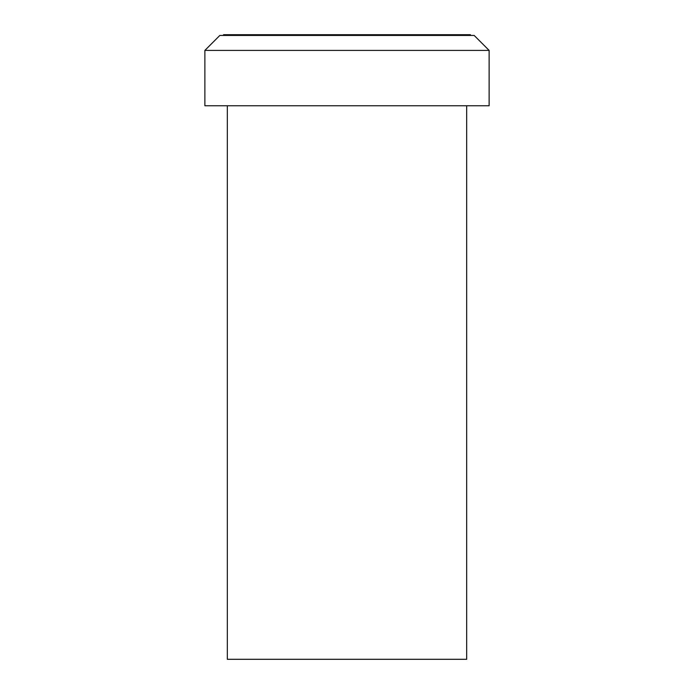 <?xml version="1.0" encoding="UTF-8"?>
<svg xmlns="http://www.w3.org/2000/svg" width="694" height="694" viewBox="0 0 694 694"><rect width="100%" height="100%" fill="white"/><g stroke="black" fill="none" stroke-linecap="round" stroke-linejoin="round"><path stroke-width="1.04" d="M227.32 105.766L227.32 659.3L466.68 659.3L466.68 105.766M204.877 105.766L489.123 105.766L489.123 50.41L204.877 50.41L204.877 105.766M489.123 50.41L474.167 35.446L219.833 35.446L204.877 50.41M470.428 35.446L470.428 34.7L223.572 34.7L223.572 35.446"/></g></svg>
